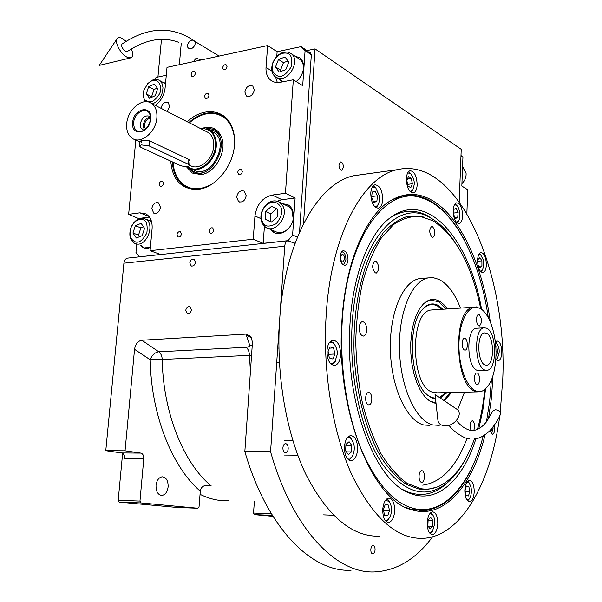 <?xml version="1.0" encoding="UTF-8"?>
<svg xmlns="http://www.w3.org/2000/svg" width="602" height="602" viewBox="0 0 602 602"><rect width="100%" height="100%" fill="white"/><g stroke="black" fill="none" stroke-linecap="round" stroke-linejoin="round"><path stroke-width="0.9" d="M306.952 50.591L315.042 48.897L303.528 223.651M459.206 201.723L461.23 149.311L315.042 48.897M157.935 77.026L161.411 39.98L162.374 39.273M200.91 60.019L196.229 58.07L193.355 61.66M194.551 41.214L219.12 56.076M179.328 64.7L181.24 43.502M161.411 39.98L164.323 39.303M375.076 549.807C375.061 547.12 374.391 545.66 373.044 545.427C371.795 545.705 371.05 547.083 370.809 549.551C370.817 552.245 371.494 553.705 372.834 553.938C374.09 553.659 374.835 552.282 375.076 549.807M288.2 448.746C288.177 445.555 287.259 443.847 285.438 443.621C284.024 443.952 283.173 445.352 282.902 447.813C282.917 451.011 283.835 452.719 285.657 452.945C287.079 452.614 287.929 451.214 288.2 448.746M343.426 167.356C343.29 163.932 342.312 162.126 340.476 161.946L338.949 164.858C339.084 168.289 340.062 170.095 341.891 170.283L343.426 167.356M295.018 243.374L287.846 240.762C286.078 241.304 285.039 243.118 284.731 246.203L270.569 451.726C292.61 529.775 336.736 574.24 375.174 571.9C397.192 570.478 416.336 558.769 432.597 536.788M228.474 500.698C218.985 501.157 209.519 499.028 200.052 494.31M139.965 501.075L140.958 502.926L197.907 508.261L176.732 507.441L119.211 502.121L118.21 500.292L139.965 501.075L143.78 458.724L124.652 458.513C124.734 455.405 123.734 453.554 121.664 452.945L105.779 450.68L123.914 263.179C124.298 260.35 125.457 258.672 127.406 258.145L127.917 258.092M191.451 309.902L189.961 306.704C187.779 306.252 186.379 307.464 185.755 310.323L187.26 313.529C189.434 313.966 190.834 312.754 191.451 309.902M195.462 262.299L194.122 259.274C191.91 258.747 190.465 259.944 189.796 262.878L191.158 265.911C193.362 266.43 194.8 265.226 195.462 262.299M105.779 450.68L125.05 450.8L134.539 349.326C135.442 344.066 137.858 341.041 141.794 340.25L246.022 334.102L250.891 336.413L252.471 342.222L244.841 451.56L270.569 451.726M244.841 451.56C267.07 528.503 311.866 572.472 351.086 570.252M272.984 516.343L254.307 514.62L253.54 513.054L254.36 501.579M253.54 513.054L271.404 513.777M246.022 334.102L249.597 344.916C249.943 346.27 248.792 347.061 246.135 347.286L158.785 351.794C154.774 352.456 151.915 355.112 150.222 359.763C151.042 414.454 171.924 466.949 200.3 491.202L200.496 489.772C201.67 486.74 203.958 485.272 207.351 485.362L211.257 485.949L204.529 485.769M200.3 491.202L199.059 506.726L197.907 508.261M118.21 500.292L122.62 453.291M121.664 452.945L140.815 453.088C142.87 453.705 143.863 455.579 143.78 458.724M140.815 453.088L125.05 450.8M156.016 485.408C155.963 491.593 157.935 494.934 161.938 495.431C165.347 494.799 167.416 491.917 168.131 486.785C168.191 480.607 166.197 477.273 162.171 476.799C158.8 477.431 156.753 480.298 156.016 485.408M254.307 514.62L272.367 515.357M251.779 355.172L249.461 355.353L250.545 373.654M134.539 349.326L150.222 359.763L162.216 359.454C163.037 412.566 183.61 463.389 211.257 485.949M119.211 502.121L140.958 502.926M488.29 317.645C479.982 259.793 454.638 209.24 423.289 198.494C387.575 183.475 346.601 236.044 342.154 322.439C339.566 367.483 347.181 415.974 362.02 451.207C378.131 486.913 396.823 506.29 418.081 509.33C427.51 510.368 436.427 508.013 444.825 502.271C462.193 489.486 474.993 467.37 483.233 435.931M486.431 421.897L489.644 401.406L491.39 380.118M419.752 510.805L422.928 510.729C429.963 510.203 436.661 507.772 443.034 503.438M428.579 200.714L421.415 197.524L416.742 196.214L410.857 195.409L404.935 195.567M481.592 309.383C469.402 239.611 427.51 189.088 390.254 217.721C369.289 233.132 352.621 274.715 349.912 325.185C344.668 402.016 375.227 481.547 409.789 493.226C437.135 504.672 463.073 479.764 475.956 438.617M478.838 428.669L482.939 409.398L485.536 388.982M453.991 240.808C446.774 230.16 438.828 222.454 430.144 217.713C396.771 196.952 356.068 244.021 352.057 325.945C349.1 377.71 361.719 433.395 382.39 464.052C405.071 494.159 427.224 499.953 448.844 481.434L446.609 483.451C434.569 494.377 421.438 497.132 407.215 491.714L402.888 489.629M390.262 217.713C402.723 209.789 415.177 209.172 427.631 215.855L435.118 220.776M448.844 481.434C454.743 476.039 460.018 469.048 464.676 460.462M485.084 434.764C472.781 485.37 443.922 519.887 411.76 509.774C372.382 500.887 335.607 410.526 341.838 321.995C345.051 263.285 365.316 216.156 389.87 201.098C404.1 192.459 418.224 192.249 432.236 200.451C461.042 217.172 483.12 266.701 490.276 321.822M391.044 200.368L401.805 196.154C411.685 194.01 421.347 195.688 430.791 201.181C443.704 208.962 454.977 222.07 464.609 240.507M363.172 174.414L354.036 175.686C318.413 182.722 284.738 240.424 279.682 319.474C275.904 374.519 286.319 434.08 306.29 475.234C328.052 516.712 352.486 537.029 379.591 536.179M340.213 256.279C340.499 253.096 341.492 251.245 343.185 250.71C346.24 251.019 347.851 254.021 348.016 259.71C347.738 262.901 346.737 264.767 345.029 265.294C341.989 264.985 340.386 261.983 340.213 256.279M494.392 425.2L494.784 428.895C494.581 432.063 493.798 433.846 492.436 434.238L489.908 430.663M500.217 412.453L502.76 379.042C507.524 272.458 458.167 155.444 397.154 169.704C362.938 176.574 330.648 235.382 326.088 316.411C322.657 372.826 332.989 433.944 352.433 476.099C373.624 518.578 397.245 539.324 423.296 538.346C461.952 536.179 491.36 481.397 499.803 415.658M492.963 375.761L491.48 397.809L488.463 419.075M370.749 193.204C371.095 202.648 373.669 207.637 378.462 208.172C380.923 207.351 382.345 204.529 382.721 199.706C382.375 190.307 379.794 185.333 374.971 184.799C372.54 185.612 371.133 188.418 370.749 193.204M406.35 178.606C406.704 187.591 409.044 192.369 413.386 192.926C415.583 192.181 416.847 189.54 417.163 185.002C416.817 176.055 414.462 171.292 410.097 170.727C407.93 171.472 406.681 174.098 406.35 178.606M453.171 210.437C453.479 218.631 455.481 223.018 459.183 223.598C461.185 222.921 462.328 220.377 462.599 215.96C462.298 207.795 460.289 203.423 456.564 202.844C454.585 203.514 453.457 206.042 453.171 210.437M477.567 260.245C477.837 267.928 479.636 272.059 482.985 272.631C484.964 271.984 486.085 269.403 486.348 264.888C486.092 257.235 484.279 253.118 480.915 252.539C478.959 253.179 477.845 255.752 477.567 260.245M495.8 359.409L498.245 360.779C500.33 360.139 501.519 357.377 501.805 352.509C501.601 345.345 499.976 341.484 496.913 340.928L495.318 341.981M464.834 490.314C464.947 497.38 466.55 501.203 469.635 501.79C472.269 501.082 473.804 497.756 474.218 491.819C474.105 484.783 472.502 480.968 469.402 480.388C466.791 481.081 465.271 484.392 464.834 490.314M427.239 522.664C427.322 530.038 429.053 534.034 432.439 534.651C435.487 533.884 437.27 530.249 437.789 523.763C437.707 516.411 435.968 512.43 432.56 511.82C429.557 512.573 427.781 516.185 427.239 522.664M382.729 509.563C382.797 517.487 384.768 521.768 388.651 522.401C392.06 521.573 394.069 517.75 394.679 510.947C394.611 503.046 392.624 498.78 388.719 498.155C385.355 498.975 383.361 502.775 382.729 509.563M344.442 446.88C344.532 455.511 346.835 460.139 351.335 460.756C354.887 459.868 356.978 456.083 357.603 449.408C357.513 440.792 355.203 436.187 350.665 435.585C347.173 436.465 345.096 440.228 344.442 446.88M326.961 350.688C327.142 359.996 329.73 364.925 334.742 365.489C338.083 364.564 340.04 361.042 340.612 354.932C340.431 345.653 337.82 340.74 332.778 340.19C329.49 341.108 327.548 344.607 326.961 350.688M475.347 459.845C462.803 490.893 445.721 507.87 424.109 510.774L410.316 509.089L405.319 507.185M366.693 330.174C366.573 324.817 365.113 321.98 362.314 321.656C360.545 322.168 359.507 324.117 359.206 327.518C359.326 332.883 360.786 335.728 363.57 336.059C365.354 335.54 366.4 333.583 366.693 330.174M480.742 308.811C471.682 264.865 455.691 235.502 432.785 220.723L420.286 216.396C411.143 215.937 402.196 218.692 393.445 224.666L381.254 238.091C373.834 250.003 367.656 264.579 362.72 281.811C358.679 300.278 356.354 320.023 355.752 341.048C356.218 362.299 358.438 382.962 362.427 403.054C367.348 422.258 373.579 439.212 381.134 453.908C389.238 466.934 397.937 476.776 407.215 483.429L421.212 488.741C427.495 489.659 433.56 488.771 439.407 486.092C454.299 478.613 465.963 462.863 474.414 438.835M436.029 403.302L433.771 402.888L429.038 400.548L424.493 396.259L420.346 390.179L416.765 382.511L413.913 373.556L411.903 363.676L410.835 353.291L410.752 342.824L411.655 332.733L413.506 323.417L416.208 315.26L419.639 308.585L423.657 303.634L428.082 300.556C431.371 299.081 434.689 299.066 438.038 300.526C441.409 302.031 444.539 304.838 447.421 308.946M429.647 300.157L431.19 299.992M451.455 392.481L444.389 400.827M441.115 424.892L438.745 425.343L432.853 424.937C416.042 421.167 400.503 387.748 399.502 350.131C398.328 312.506 411.851 280.577 428.293 277.898L433.621 277.785L438.918 279.396C447.625 283.828 454.796 293.392 460.44 308.096M457.58 409.827L464.533 392.165M429.911 425.403L423.966 425.004C406.997 421.249 391.36 387.997 390.389 350.552C389.246 313.1 402.904 281.307 419.504 278.621L422.935 278.342M477.416 429.354C480.93 416.998 483.368 403.761 484.745 389.629M473.812 430.332C475.249 426.035 474.827 422.852 472.555 420.768L472.164 420.738C469.823 422.619 469.462 425.825 471.065 430.347M477.19 307.404L476.536 306.892L475.309 307.11M432.529 226.63L431.611 226.472C429 229.618 429.151 233.207 432.07 237.256L432.958 237.406C435.57 234.291 435.427 230.694 432.529 226.63M376.002 261.245L374.978 261.11C371.795 264.639 371.931 268.575 375.385 272.917L376.37 273.037C379.561 269.545 379.433 265.617 376.002 261.245M369.064 392.624L368.409 392.579C364.729 392.73 364.737 404.228 368.424 404.837L369.041 404.875C372.721 404.717 372.736 393.309 369.064 392.624M421.987 470.726L421.641 470.704C418.315 470.696 418.164 482.051 421.49 482.285L421.806 482.3C425.132 482.307 425.305 471.02 421.987 470.726M424.192 217.202L418.804 215.96L407.531 216.374C398.945 219.068 390.766 224.651 383 233.117L372.487 249.612C359.785 275.693 352.81 313.981 354.104 354.142C356.196 394.295 366.437 432.402 381.472 457.964C389.313 469.673 397.636 478.515 406.44 484.497L419.699 489.328L426.901 489.592L437.029 487.078M422.702 485.159C441.665 482.352 456.444 466.731 467.047 438.286M492.985 427.111L493.046 428.797L491.563 433.162L490.976 433.372M489.998 430.573L490.969 431.378L492.203 428.09M330.205 363.254L332.492 363.563L334.787 362.028L337.203 354.713C337.692 351.229 336.616 347.535 333.99 343.629L331.634 342.282L329.271 342.786M332.026 364.887L334.953 361.93M334.343 344.013L330.934 340.995M330.054 346.827L327.955 351.846L329.384 357.964L332.898 359.025L334.968 354.021L333.553 347.941L330.054 346.827M333.553 347.941L329.505 348.137M334.968 354.021L328.692 354.307L328.06 351.583M409.992 191.481L412.874 189.901L414.168 184.791C414.612 181.021 413.363 177.214 410.421 173.361L407.674 172.947M411.068 192.414L412.362 190.796M410.496 173.421L408.487 171.758M408.457 176.536L406.832 180.472L408.005 186.056L410.782 187.681L412.393 183.745L411.234 178.192L408.457 176.536M411.234 178.192L407.569 178.681M412.393 183.745L407.644 184.37M495.807 359.319L497.538 358.371L499.148 352.336C499.442 349.152 498.561 346.067 496.507 343.08L495.386 342.553M496.274 359.951L496.846 359.304M496.319 342.869L495.386 341.898M495.973 355.481L496.545 355.707L497.764 351.786L496.816 347.023L495.755 346.594M496.816 347.023L495.792 347.068M497.764 351.786L495.988 351.861M347.113 458.378L350.989 457.813L351.997 456.685C354.179 452.99 354.781 448.693 353.803 443.809L351.026 438.474L349.228 437.571L347.196 437.917M348.716 460.003L351.478 457.46M351.794 439.287L348.799 436.315M345.962 444.351L345.601 450.808L348.362 454.578L351.463 451.906L351.816 445.503L349.077 441.717L345.962 444.351M351.816 445.503L345.902 445.488M351.463 451.906L346.383 451.876M385.002 520.12L386.747 520.361L388.215 519.609L390.563 515.763C392.06 510.285 391.669 505.59 389.404 501.669L385.589 500.179M388.997 501.06L386.89 498.877M386.228 521.528L388.358 519.639M383.369 509.819L384.655 515.395L387.726 515.726L389.517 510.534L388.252 504.995L385.182 504.619L383.369 509.819M388.252 504.995L385.084 504.89M389.517 510.534L383.482 510.315M429.316 532.604L432.387 531.491L434.779 523.582C434.9 519.722 434.132 516.697 432.477 514.514L429.851 513.604M432.499 514.544L430.806 512.58M430.219 533.711L431.657 532.401M427.871 525.809L430.106 528.977L432.567 526.283L432.808 520.452L430.588 517.284L428.112 519.947L427.871 525.809M432.808 520.452L428.097 520.263M432.567 526.283L428.06 526.088M466.874 499.991L469.251 499.013C471.223 496.025 471.81 492.052 471.02 487.093L469.078 482.781L467.039 482.051M468.981 482.661L467.739 481.224M467.558 500.856L468.506 499.931M466.068 495.581L468.484 495.95L469.846 491.405L468.815 486.484L466.407 486.077L465.022 490.63L466.068 495.581M468.815 486.484L466.302 486.424M469.846 491.405L465.158 491.285M374.602 206.569L376.205 206.561L378.485 204.213L379.493 200.331L379.41 195.921L375.678 187.673L372.224 187.237M375.987 207.705L377.778 205.53M375.866 187.839L373.285 185.785M372.179 192.068L371.6 197.712L373.955 202.407L376.867 201.444L377.439 195.831L375.106 191.15L372.179 192.068M377.439 195.831L371.72 196.553M376.867 201.444L373.669 201.843M456.301 222.228L458.905 220.197C460.327 218.947 460.334 208.172 456.482 205.199L454.45 204.778M457.053 222.966L457.881 221.935M456.414 205.124L455.029 203.882M456.256 208.45L453.968 209.33L453.547 214.357L455.428 218.473L457.708 217.555L458.114 212.559L456.256 208.45M458.114 212.559L453.652 213.063M457.708 217.555L455.142 217.841M480.328 271.254L482.232 270.185C483.722 267.499 484.031 263.985 483.15 259.635L480.644 254.766L478.906 254.33M480.953 271.916L481.592 271.133M480.494 254.608L479.403 253.562M477.973 259.552L477.996 264.677L479.982 267.875L481.924 265.956L481.901 260.862L479.929 257.656L477.973 259.552M481.901 260.862L477.98 261.208M481.924 265.956L478.951 266.212M341.454 252.02L342.847 252.02C344.893 253.231 345.917 255.76 345.909 259.612L344.336 263.864L342.636 264.383M344.622 259.048C344.54 256.061 343.697 254.488 342.094 254.33L340.529 257.25C340.612 260.245 341.454 261.817 343.057 261.975L344.622 259.048M495.95 356.324C496.8 334.9 489.223 312.22 479.448 308.119L476.393 307.306C467.084 306.35 458.897 323.613 458.95 345.578C458.897 367.521 467.167 388.433 476.581 391.225L482.33 391.014C490.427 386.537 494.972 374.971 495.95 356.324M477.22 307.411L473.533 307.231C452.35 308.209 454.322 387.184 475.806 391.466L479.531 391.812L481.367 391.345M485.204 365.008L486.77 365.181C494.701 364.737 494.212 335.675 486.258 333.139L484.482 332.914C476.536 333.312 477.175 362.961 485.204 365.008M479.222 314.658L478.545 314.568C475.746 314.748 476.001 325.012 478.831 325.908L479.485 325.991C482.21 322.604 482.119 318.827 479.222 314.658M464.977 338.444L464.323 338.369C461.343 338.535 461.553 349.213 464.556 350.033L465.188 350.108C468.16 349.928 467.972 339.332 464.977 338.444M477.213 373.029L476.656 372.977C473.721 373.089 473.864 383.843 476.814 384.505L477.341 384.558C480.276 384.437 480.148 373.759 477.213 373.029M477.258 328.203L476.348 328.256C465.79 328.775 466.633 367.762 477.303 370.335L486.153 370.313M485.031 370.072L487.056 370.283C497.493 369.688 496.868 331.574 486.424 328.143L484.046 327.834C473.586 328.338 474.459 367.476 485.031 370.072M429.836 401.09L435.983 402.911M443.682 400.353L450.394 392.504M446.368 309.014L438.685 301.7L430.377 300.105L425.132 302.354M435.472 398.268L431.303 397.373L427.315 394.904L431.897 397.997L435.539 398.878M440.318 398.088L447.083 392.587M443.064 309.232L438.414 305.5C432.484 302.347 426.946 303.92 421.806 310.218C406.636 327.413 410.594 383.203 427.849 395.499M421.31 310.88L421.347 310.82C426.419 304.604 431.89 303.054 437.744 306.155L441.83 309.315M445.841 392.617L439.483 397.523M427.315 394.904L425.193 392.888M473.533 307.231L431.273 310.007C409.796 310.956 410.338 385.318 432.093 392.075L437.142 392.82M431.273 310.007L433.184 309.88M436.081 392.895L436.924 392.828M432.116 309.902L432.966 309.895M187.29 121.777C202.287 107.088 223.839 108.518 231.394 125.698C233.975 131.334 235.006 137.775 234.471 145.022C233.2 166.032 215.862 187.312 198.841 189.246L195.183 189.51C180.344 188.26 172.21 178.802 170.787 161.14M155.286 105.38C160.869 101.174 164.143 95.417 165.091 88.103L167.01 67.371L267.649 45.556L277.123 51.727L301.113 46.632L307.366 50.877L311.324 54.805L299.54 232.101M295.394 242.35L294.664 243.223M236.646 197.042L238.565 201.64C242.418 202.799 244.969 200.835 246.21 195.74L244.329 191.18C240.461 189.976 237.895 191.933 236.646 197.042M244.841 91.91L246.316 95.921C250.199 97.328 252.855 95.387 254.277 90.082L252.832 86.109C248.935 84.664 246.271 86.598 244.841 91.91M167.145 111.453L169.689 106.471L168.214 102.468C164.745 101.384 162.382 103.273 161.118 108.127L161.103 108.36M160.486 207.389L158.612 202.866C155.196 201.994 152.923 203.89 151.802 208.57L153.698 213.116C157.107 213.958 159.372 212.054 160.486 207.389M154.511 79.494L156.121 77.41L166.28 75.258M311.324 54.805L305.086 50.583L301.113 46.632M305.086 50.583L302.708 85.687L293.325 79.765L285.446 193.287L295.115 197.99L292.61 234.998L297.426 237.12M287.982 240.74L292.61 234.998M287.839 240.68L263.187 243.351L253.224 239.22L150.071 250.695L160.606 254.473L139.401 256.843M136.752 244.103L135.962 252.419L139.228 256.791M139.152 218.767L128.64 214.342L135.834 140.003M163.458 183.444L162.593 181.307C160.922 180.856 159.801 181.774 159.244 184.069L160.109 186.214C161.78 186.665 162.894 185.74 163.458 183.444M242.32 171.645L241.455 169.501C239.581 168.891 238.332 169.839 237.707 172.338L238.58 174.49C240.454 175.084 241.695 174.136 242.32 171.645M208.939 95.455L208.232 93.521C206.448 92.919 205.229 93.844 204.582 96.312L205.297 98.254C207.08 98.848 208.292 97.915 208.939 95.455M181.375 234.088L180.397 231.8C178.681 231.371 177.56 232.312 177.018 234.607L178.011 236.902C179.72 237.323 180.841 236.383 181.375 234.088M195.379 73.444L194.709 71.57C192.964 70.976 191.767 71.901 191.112 74.339L191.79 76.228C193.528 76.815 194.724 75.89 195.379 73.444M213.725 230.242L212.739 227.947C210.948 227.458 209.767 228.406 209.21 230.784L210.203 233.087C211.994 233.561 213.168 232.613 213.725 230.242M227.059 66.799L226.39 64.933C224.569 64.271 223.319 65.204 222.635 67.733L223.304 69.606C225.118 70.261 226.375 69.328 227.059 66.799M128.64 214.342L139.845 212.837L145.917 213.906C150.462 216.697 152.524 221.641 152.095 228.737L150.071 250.695M253.224 239.22L254.955 215.983C256.73 204.469 262.495 197.494 272.239 195.063L281.992 199.713L277.161 201.196M285.446 193.287L272.239 195.063M293.325 79.765L280.329 82.301C276.536 82.986 273.293 82.248 270.584 80.081C267.228 77.139 265.708 72.917 266.024 67.416L271.961 71.126M267.649 45.556L266.024 67.416M165.573 82.888L163.849 82.85M277.123 51.727L276.777 56.445M296.176 81.563C300.548 77.921 303.009 73.309 303.566 67.748C303.777 63.586 302.648 60.358 300.18 58.055L294.513 55.873M279.945 79.697L281.616 82.053M275.626 77.101L277.341 82.557M295.115 197.99L281.992 199.713M270.471 229.415L273.368 232.124C280.825 237.256 293.084 228.075 293.467 216.908C293.686 211.55 292.023 207.592 288.471 205.041L282.097 203.491M264.421 226.397L263.187 243.351M151.177 220.452L149.469 220.61M140.243 245.36L142.998 247.618L144.962 248.287L147.625 248.348L150.365 247.55M149.446 217.081L139.182 218.428M283.113 203.973L287.786 204.627M271.494 229.859L275.069 232.936M295.484 56.513L299.698 57.657M280.931 80.307L281.999 81.977M150.568 221.039L151.335 220.926M141.342 245.751L144.382 248.152M164.903 83.422L165.527 83.392M198.374 189.306L191.165 188.802L184.874 186.251C177.191 181.255 173.015 173.128 172.36 161.863M188.802 122.552C201.226 111.867 213.01 109.97 224.147 116.871L229.987 123.041M310.474 53.954L310.587 52.208L308.683 52.186M310.007 53.495L310.113 51.885M273.195 62.187C271.073 69.155 272.555 73.737 277.635 75.942C281.623 77.673 286.131 74.671 291.157 66.927C292.61 58.236 291.097 53.638 286.62 53.134C280.916 52.494 276.446 55.512 273.195 62.187M272.932 62.488C270.832 68.538 271.54 73.256 275.046 76.657L277.996 78.192C288.734 81.925 300.496 60.862 291.518 53.894L288.253 52.163C281.721 51.373 276.619 54.812 272.932 62.488M298.524 58.522L300.353 59.733C302.746 61.968 303.762 65.114 303.408 69.17M288.764 62.126L285.085 57.017L278.485 59.44L275.535 66.942L279.162 72.059L285.784 69.674L288.764 62.126M275.535 66.942L280.54 70.103L281.36 71.269M278.485 59.44L283.474 62.653L280.54 70.103M287.967 61.013L283.474 62.653M266.415 204.989C261.396 210.279 260.087 215.96 262.487 222.048C264.353 226.841 269.004 227.353 276.438 223.598C281.909 216.118 283.226 210.384 280.382 206.388C276.739 201.324 272.089 200.857 266.415 204.989M266.746 204.153C260.952 210.181 259.462 216.667 262.269 223.62L265.678 227.33C275.084 234.02 289.201 216.238 282.699 205.749L279.599 202.317C275.475 199.932 271.186 200.541 266.746 204.153M286.56 205.598L288.794 206.659L291.88 210.068L293.219 218.91M289.314 227.601C284.663 232.605 279.892 233.869 275.001 231.386L267.913 228.301M277.244 216.991L277.319 209.067L271.487 206.358L265.61 211.528L265.512 219.399L271.314 222.161L277.244 216.991M265.512 219.399L271.434 222.055M265.61 211.528L270.802 213.883L270.719 221.717M276.657 208.759L270.802 213.883M151.132 81.119L147.799 83.505L143.84 90.36L143.321 95.139C143.246 100.075 146.391 102.129 152.757 101.317C158.845 96.486 161.471 91.782 160.644 87.207C159.56 81.375 156.392 79.351 151.132 81.119M152.374 103.883C159.214 101.061 162.751 95.507 162.961 87.207L161.923 83.302L159.65 80.585C157.461 79.11 154.94 79.005 152.088 80.262L147.716 83.588M143.457 92.098L143.178 96.252L145.195 101.73M155.278 95.665L157.671 88.562L154.338 84.114L148.634 86.741L146.248 93.799L149.552 98.269L155.278 95.665M146.248 93.799L152.028 97.14M148.634 86.741L153.992 89.57L151.621 96.591M157.295 88.058L153.992 89.57M130.687 228.429C129.046 235.201 130.529 239.641 135.134 241.756C138.761 243.411 142.666 240.476 146.865 232.951C147.844 224.523 146.331 220.076 142.328 219.61C137.233 219.008 133.351 221.95 130.687 228.429M130.348 229.64C129.009 236.135 130.416 240.68 134.562 243.276L135.743 243.742C146.474 247.595 155.805 223.801 145.428 219.045L143.953 218.466C139.1 217.638 135.021 220.136 131.733 225.953M150.395 247.174L144.916 247.038M144.563 228.308L141.109 223.372L135.307 225.75L132.944 233.034L136.361 237.986L142.177 235.638L144.563 228.308M132.944 233.034L138.528 235.096L139.619 236.669M135.307 225.75L140.883 227.857L138.528 235.096M143.494 226.788L140.883 227.857M234.479 137.828C232.718 126.563 228.181 119.181 220.874 115.682C216.502 113.417 211.325 112.883 205.35 114.087C199.683 115.433 194.363 118.361 189.397 122.861M222.115 115.561L221.912 115.456C217.089 113.108 211.829 112.574 206.125 113.838L203.288 114.643M175.355 173.421C177.537 179.298 180.999 183.708 185.74 186.635L187.749 187.711M173.007 162.164L174.106 169.516C176.416 177.53 180.337 183.031 185.845 186.018C193.287 190.337 202.189 189.57 212.559 183.723M186.281 166.588L192.309 173.045L201.098 174.565C214.763 173.353 227.007 151.87 221.829 138.016C220.355 133.689 217.864 130.604 214.357 128.76C210.339 126.804 205.959 126.804 201.226 128.768M205.974 128.866L210.045 128.61L214.462 129.716L221.205 136.368M203.19 174.144L193.709 172.834L187.952 166.746M189.118 167.634L193.212 171.224C211.52 182.677 233.17 139.401 213.447 130.596L207.389 129.234M193.852 169.945C210.121 180.239 230.604 142.779 214.131 132.673L211.437 131.281M212.325 131.74L213.266 132.124M466.874 213.477L467.754 189.773L461.832 186.041L462.93 157.325L460.974 156.001M460.997 155.466L462.93 157.325M462.569 166.874L466.068 173.105C466.369 177.116 464.992 180.623 461.93 183.633M190.021 161.02L188.87 159.447L149.507 140.853L141.673 140.582L139.867 141.312L141.282 142.298L141.447 140.627M145.398 129.204L144.277 125.178C145.12 120.994 147.181 118.76 150.462 118.481M144.307 130.04L143.193 125.382C144.126 120.475 146.542 117.714 150.425 117.089M150.402 116.886L149.732 116.299C145.112 114.884 141.959 117.443 140.274 123.967L140.815 127.692L143.268 129.979M144.141 130.152L142.35 129.535M150.41 119.362L150.146 115.456C148.092 105.643 134.321 111.663 133.697 122.515C133.591 128.888 136.12 131.846 141.267 131.386C146.294 129.693 149.341 125.69 150.41 119.362M150.756 119.061C152.509 104.364 133.591 108.127 132.666 122.469C130.754 137.045 149.755 133.667 150.756 119.061M156.866 117.909C157.325 111.31 155.587 106.509 151.651 103.514C143.02 96.771 127.662 109.308 126.721 123.591C126.209 130.423 128.053 135.337 132.259 138.332C140.8 144.608 155.986 132.177 156.866 117.909M189.668 165.114L189.976 165.264C198.397 171.344 213.018 159.816 213.702 146.331C214.064 140.093 212.31 135.518 208.435 132.613L206.057 131.394M187.832 166.453C196.922 174.843 214.718 161.908 215.493 146.03C215.719 135.766 211.844 129.979 203.882 128.685L201 128.798M187.658 166.483L189.344 167.777C198.908 174.655 215.501 161.569 216.268 146.256C216.675 139.19 214.688 134.005 210.309 130.702L204.492 128.662L202.821 128.655M195.304 170.614L192.023 169.019M212.912 132.049L213.552 132.297M141.259 144.901L139.416 146.015L140.808 147.302L180.382 165.565C185.04 166.957 188.125 166.904 189.645 165.392L188.449 164.286L149.033 145.88L141.259 144.901M193.897 40.643L193.852 40.62C190.194 38.242 184.98 46.346 188.855 48.371L188.862 48.378C192.505 50.771 197.742 42.727 193.897 40.643M122.055 44.029L121.973 44.081C121.107 46.324 122.281 48.739 125.487 51.351L127.323 51.516C145.639 39.333 162.833 36.301 178.907 42.418M126.074 41.38L122.522 38.611C119.994 37.249 118.195 37.279 117.112 38.701C114.342 42.065 120.641 53.962 126.811 57.047L130.89 57.822C133.155 56.671 133.298 53.706 131.319 48.928M456.436 420.527C464.022 430.31 472.57 431.228 474.18 430.295C478.093 429.79 482.142 427.036 486.326 422.032L492.797 411.121L495.356 409.691C498.87 410.218 500.548 411.768 500.397 414.349L500.315 414.53M455.797 408.525L457.249 409.503C463.262 414.184 454.63 426.163 445.382 425.832C440.641 425.614 438.121 423.499 437.827 419.504L435.058 394.536L457.249 409.503M284.731 246.203L123.914 263.179M246.135 347.286C248.167 348.987 249.273 351.673 249.461 355.353L162.216 359.454C162.043 355.955 160.9 353.404 158.785 351.794L141.794 340.25M246.85 335.434L251.802 338.023M249.597 344.916L252.283 345.811M254.955 215.983L260.854 218.594M139.845 212.837L148.935 216.411M188.87 159.447L188.449 164.286M149.507 140.853L149.033 145.88M127.406 258.145L287.846 240.762M187.26 313.529L187.764 313.687M191.158 265.911L191.647 266.092M161.938 495.431L161.246 495.408M424.109 510.774L422.928 510.729M423.281 198.494L421.415 197.524M407.215 491.714L409.789 493.226M430.144 217.713L427.631 215.855M344.592 265.339L345.029 265.294M397.154 169.704L354.036 175.686M410.316 509.089L411.76 509.774M378.462 208.172L377.853 208.247M413.386 192.926L412.874 192.994M459.183 223.598L458.769 223.643M482.985 272.631L482.608 272.661M469.635 501.79L469.206 501.775M432.439 534.651L431.927 534.621M388.651 522.401L388.019 522.378M351.335 460.756L350.575 460.748M334.742 365.489L333.937 365.519M433.892 402.806L435.351 403.227M419.504 278.621L428.293 277.898M420.286 216.396L418.804 215.96M363.156 336.082L363.57 336.059M491.51 433.192L491.066 433.493M335.359 361.245L334.644 362.457M277.71 348.129L278.907 348.069M276.702 362.765L279.403 362.652M333.99 343.629L333.079 342.395M412.874 189.901L412.174 191.127M410.421 173.361L409.375 172.292M497.538 358.371L496.733 359.454M496.507 343.08L495.566 342.034M351.997 456.685L351.199 457.874M284.212 440.679L292.873 440.687M284.535 455.074L297.772 455.187M351.53 438.971L350.673 437.692M323.59 514.861L333.568 515.259M389.058 501.24L388.2 499.953M389.005 518.773L388.139 519.925M432.477 514.514L431.604 513.265M432.387 531.491L431.499 532.604M469.078 482.781L468.183 481.608M469.251 499.013L468.379 500.096M378.222 204.71L377.544 205.967M375.678 187.673L374.64 186.56M458.476 220.994L457.738 222.168M456.482 205.199L455.466 204.168M482.232 270.185L481.472 271.314M480.644 254.766L479.659 253.751M342.847 252.02L341.898 251.47M344.276 263.917L343.208 264.857M477.702 391.857L435.231 392.865M476.393 307.306L475.618 307.133M486.77 365.181L486.085 365.203M484.046 327.834L476.348 328.256M434.719 402.881L435.291 402.873M421.347 310.82L421.806 310.218M238.565 201.64L239.423 202.024M246.316 95.921L247.076 96.358M153.698 213.116L154.383 213.386M238.58 174.49L238.986 174.685M210.203 233.087L210.602 233.245M273.127 81.639L270.584 80.081M196.372 189.389L195.183 189.51M273.368 232.124L274.392 232.568M142.998 247.618L144.096 248.016M185.74 186.635L184.874 186.251M300.353 59.733L291.518 53.894M283.233 81.737L276.897 77.801M288.794 206.659L279.599 202.317M147.799 83.505L148.288 82.986M165.497 83.746L159.65 80.585M151.486 221.408L145.428 219.045M205.35 114.087L206.125 113.838M202.219 174.309L201.098 174.565M462.569 166.942L463.156 167.333M142.576 130.973L141.267 131.386M139.867 141.312L139.431 145.88M134.66 139.453L139.815 141.861M151.651 103.514L208.435 132.613M203.882 128.685L204.492 128.662M210.309 130.702L214.131 132.673M189.645 165.392L190.036 160.839M193.852 40.62C171.683 25.645 147.723 26.797 121.973 44.081M117.112 38.701L99.24 65.407L130.348 57.958M469.831 438.798C466.174 439.987 452.403 431.092 449.062 425.26M474.195 438.858C478.68 438.888 483.888 436.187 489.825 430.754C495.25 424.425 498.772 418.954 500.397 414.349"/></g></svg>
